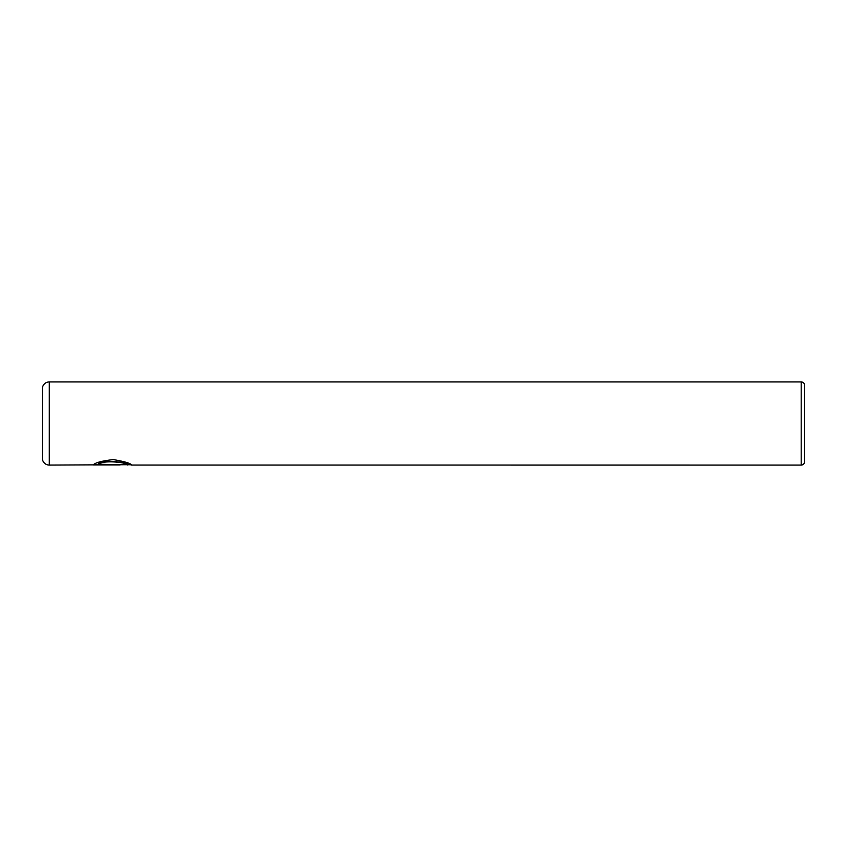 <?xml version="1.0" encoding="UTF-8"?>
<svg xmlns="http://www.w3.org/2000/svg" width="847" height="847" viewBox="0 0 847 847"><rect width="100%" height="100%" fill="white"/><g stroke="black" fill="none" stroke-linecap="round" stroke-linejoin="round"><path stroke-width="1.27" d="M131.232 464.738L127.791 464.738M801.188 465.077L801.188 381.923A3.462 3.462 0 0 1 804.65 385.385L804.65 461.615A3.462 3.462 0 0 1 801.188 465.077L131.645 465.056C130.639 463.32 124.541 461.499 113.36 459.603C101.989 460.863 95.266 462.653 93.191 464.95L120.083 464.95L98.072 464.114C103.239 459.085 128.786 462.462 127.791 464.707L49.285 465.077A6.935 6.935 0 0 1 42.35 458.153L42.35 388.847A6.935 6.935 0 0 1 49.285 381.923L49.285 465.077M801.188 381.923L49.285 381.923M98.072 464.463C103.196 459.434 128.797 462.811 127.791 465.056M130.438 464.738L131.603 465.077M120.083 464.463L93.731 464.601"/></g></svg>
